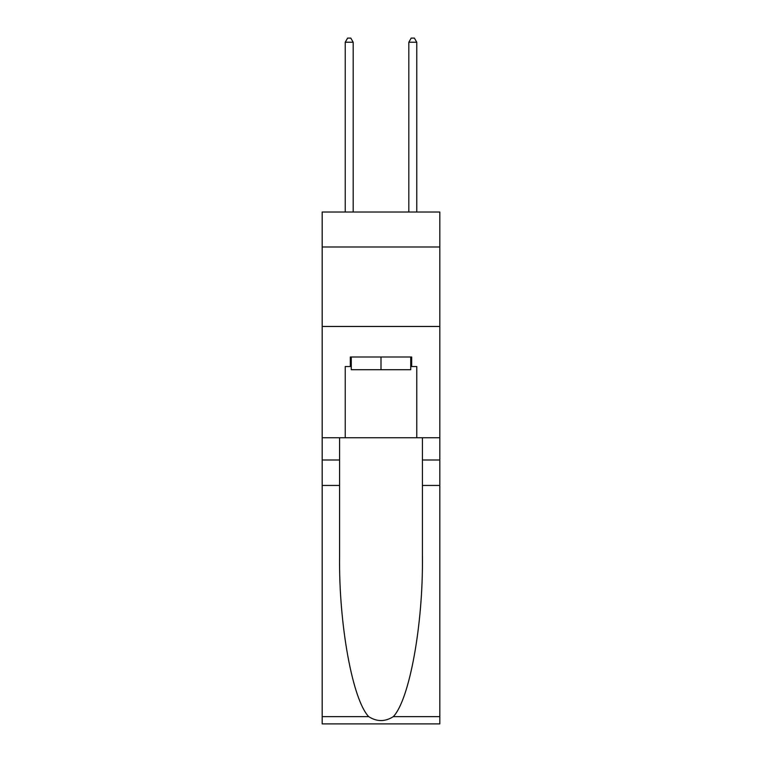 <?xml version="1.0" encoding="UTF-8"?>
<svg xmlns="http://www.w3.org/2000/svg" width="762" height="762" viewBox="0 0 762 762"><rect width="100%" height="100%" fill="white"/><g stroke="black" fill="none" stroke-linecap="round" stroke-linejoin="round"><path stroke-width="1.14" d="M439.817 246.983L439.817 212.017L322.183 212.017L322.183 246.983L439.817 246.983L439.817 437.75L416.766 437.75L416.766 366.532L411.68 366.532L411.68 356.997L350.32 356.997L350.32 366.532L351.272 366.532M322.183 485.442L339.585 485.442L339.585 556.336C338.738 624.097 352.492 699.792 368.703 716.642C376.895 721.871 385.096 721.871 393.297 716.642L439.817 716.642L439.817 723.9L322.183 723.9L322.183 246.983M410.728 356.997L410.728 369.713L351.272 369.713L351.272 356.997M381 356.997L381 369.713M393.297 716.642C409.508 699.792 423.262 624.097 422.415 556.336L422.415 437.75M422.415 485.442L439.817 485.442L439.817 437.75M339.585 437.75L339.585 485.442M439.817 716.642L439.817 485.442M322.183 437.75L345.234 437.75L345.234 366.532L350.32 366.532M322.183 326.469L439.817 326.469M345.234 437.75L416.766 437.75M410.728 366.532L411.68 366.532M353.177 212.017L353.177 42.234L345.234 42.234L345.234 212.017M345.234 42.234L347.615 38.1L350.796 38.1L353.177 42.234M416.766 212.017L416.766 42.234L408.823 42.234L408.823 212.017M408.823 42.234L411.204 38.1L414.385 38.1L416.766 42.234M422.415 460.01L439.817 460.01M339.585 460.01L322.183 460.01M322.183 716.642L368.703 716.642"/></g></svg>
